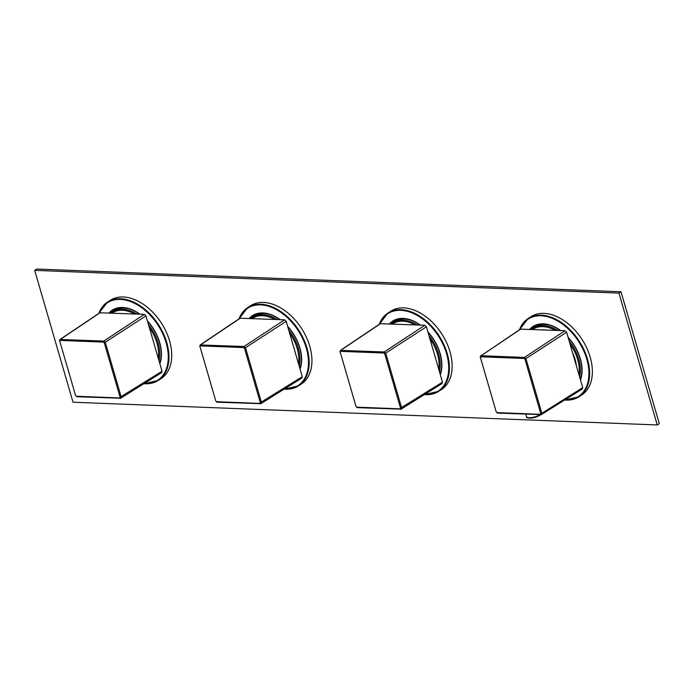 <?xml version="1.0" encoding="UTF-8"?>
<svg xmlns="http://www.w3.org/2000/svg" width="694" height="694" viewBox="0 0 694 694"><rect width="100%" height="100%" fill="white"/><g stroke="black" fill="none" stroke-linecap="round" stroke-linejoin="round"><path stroke-width="1.04" d="M542.5 329.858A31.447 20.568 57 0 1 545.354 329.971M572.645 352.994A31.447 20.568 57 0 1 575.074 359.388A31.447 20.568 57 0 1 576.35 365.738M299.843 368.367A36.201 23.674 -123 0 0 301.239 362.78M300.077 369.173A37.32 24.411 -123 0 0 300.719 351.164A37.32 24.411 -123 0 0 299.921 347.98A37.32 24.411 -123 0 0 287.628 326.319M269.879 314.503A36.201 23.674 -123 0 0 253.804 316.108A36.201 23.674 -123 0 0 250.924 318.511M280.22 319.656A37.32 24.411 -123 0 0 249.198 318.442M284.271 389.143A46.654 30.51 -123 0 0 298.533 385.847L301.291 384.06A46.654 30.51 -123 0 0 309.758 346.254A46.654 30.51 57 0 0 250.447 305.811L247.697 307.607A46.654 30.51 -123 0 0 239.057 318.824M299.938 368.705A36.999 24.195 -123 0 0 299.687 347.972A36.999 24.195 -123 0 0 287.767 326.787M279.812 319.639A36.999 24.195 -123 0 0 252.651 315.9A36.999 24.195 -123 0 0 249.606 318.459M440.065 373.823A36.201 23.674 -123 0 0 441.462 368.236M440.3 374.621A37.32 24.411 -123 0 0 440.942 356.621A37.32 24.411 -123 0 0 440.135 353.437A37.32 24.411 -123 0 0 427.851 331.775M410.093 319.96A36.201 23.674 -123 0 0 394.019 321.565A36.201 23.674 -123 0 0 391.147 323.968M420.443 325.113A37.32 24.411 -123 0 0 389.421 323.898M424.494 394.6A46.654 30.51 -123 0 0 438.755 391.303L441.505 389.516A46.654 30.51 -123 0 0 449.972 351.711A46.654 30.51 57 0 0 390.67 311.268L387.92 313.063A46.654 30.51 -123 0 0 379.28 324.28M440.161 374.161A36.999 24.195 -123 0 0 439.901 353.428A36.999 24.195 -123 0 0 427.981 332.244M420.026 325.096A36.999 24.195 -123 0 0 392.865 321.357A36.999 24.195 -123 0 0 389.828 323.916M580.288 379.28A36.201 23.674 -123 0 0 581.685 373.684M580.514 380.078A37.32 24.411 -123 0 0 581.164 362.068A37.32 24.411 -123 0 0 580.358 358.893A37.32 24.411 -123 0 0 568.065 337.232M550.316 325.417A36.201 23.674 -123 0 0 534.241 327.021A36.201 23.674 -123 0 0 531.37 329.424M560.665 330.561A37.32 24.411 -123 0 0 529.635 329.355M564.708 400.048A46.654 30.51 -123 0 0 578.97 396.76L581.728 394.964A46.654 30.51 -123 0 0 590.195 357.167A46.654 30.51 57 0 0 530.893 316.724L528.134 318.52A46.654 30.51 -123 0 0 519.502 329.737M580.384 379.609A36.999 24.195 -123 0 0 580.123 358.885A36.999 24.195 -123 0 0 568.204 337.7M560.249 330.552A36.999 24.195 -123 0 0 533.087 326.805A36.999 24.195 -123 0 0 530.051 329.372M159.62 362.91A36.201 23.674 -123 0 0 161.017 357.323M159.854 363.717A37.32 24.411 -123 0 0 160.505 345.707A37.32 24.411 -123 0 0 159.698 342.524A37.32 24.411 -123 0 0 147.406 320.862M129.657 309.047A36.201 23.674 -123 0 0 113.582 310.652A36.201 23.674 -123 0 0 110.702 313.055M139.997 314.2A37.32 24.411 -123 0 0 108.975 312.994M144.048 383.687A46.654 30.51 -123 0 0 158.31 380.39L161.069 378.603A46.654 30.51 -123 0 0 169.536 340.797A46.654 30.51 57 0 0 110.233 300.355L107.475 302.15A46.654 30.51 -123 0 0 98.843 313.376M159.724 363.248A36.999 24.195 -123 0 0 159.464 342.515A36.999 24.195 -123 0 0 147.544 321.331M139.589 314.182A36.999 24.195 -123 0 0 112.428 310.444A36.999 24.195 -123 0 0 109.392 313.003M480.795 356.794L480.43 357.505L496.219 411.872L497.017 412.626L540.383 414.309L540.756 413.607L524.959 359.232L524.161 358.477L480.795 356.794A0.807 0.555 -87.8 0 1 481.089 355.727L520.396 329.138L565.029 330.734L566.616 332.244L582.708 387.625L581.962 389.039M400.16 408.853L400.533 408.15L384.736 353.775L383.938 353.02L340.581 351.338L340.207 352.049L356.005 406.415L356.794 407.17L400.16 408.853A0.807 0.555 92.2 0 0 400.88 409.26L401.626 407.838L385.829 353.472L384.233 351.962L340.407 350.401L380.173 323.682L424.806 325.278L426.402 326.787L442.486 382.168L441.748 383.591M259.938 403.405L260.311 402.694L244.514 348.327L243.724 347.564L200.358 345.881L199.985 346.592L215.782 400.959L216.58 401.713L259.938 403.405A0.807 0.555 92.2 0 0 260.658 403.804L261.404 402.381L245.607 348.015L244.01 346.506L200.193 344.944L239.959 318.225L284.583 319.821L286.18 321.331L302.272 376.712L301.526 378.135M119.724 397.948L120.097 397.237L104.3 342.871L103.501 342.116L60.135 340.424L59.762 341.136L75.559 395.502L76.357 396.257L119.724 397.948A0.807 0.555 92.2 0 0 120.444 398.347L121.181 396.933L105.384 342.558L103.796 341.049L59.97 339.487L99.736 312.768L144.361 314.365L145.957 315.874L162.049 371.255L161.303 372.678M657.261 424.954L659.3 423.626L620.991 291.775L36.739 269.046L34.7 270.374L73.009 402.225L657.261 424.954L618.953 293.102L34.7 270.374M620.991 291.775L618.953 293.102M579.637 377.042A35.793 23.405 -123 0 0 578.735 359.18A35.793 23.405 -123 0 0 569.158 340.98M557.534 330.439A35.793 23.405 -123 0 0 533.235 328.149L537.408 325.443M578.961 374.717A34.986 22.885 -123 0 0 577.642 359.492A34.986 22.885 -123 0 0 570.043 344.016M555.157 330.353A34.986 22.885 -123 0 0 532.697 329.477M439.415 371.585A35.793 23.405 -123 0 0 438.521 353.723A35.793 23.405 -123 0 0 428.935 335.523M417.32 324.992A35.793 23.405 -123 0 0 393.012 322.693L397.194 319.986M438.738 369.26A34.986 22.885 -123 0 0 437.42 354.035A34.986 22.885 -123 0 0 429.82 338.559M414.934 324.896A34.986 22.885 -123 0 0 392.474 324.02M299.192 366.128A35.793 23.405 -123 0 0 298.299 348.267A35.793 23.405 -123 0 0 288.713 330.066M277.097 319.535A35.793 23.405 -123 0 0 252.798 317.245L256.971 314.529M298.515 363.803A34.986 22.885 -123 0 0 297.206 348.579A34.986 22.885 -123 0 0 289.598 333.103M274.711 319.44A34.986 22.885 -123 0 0 252.252 318.563M158.978 360.68A35.793 23.405 -123 0 0 158.076 342.81A35.793 23.405 -123 0 0 148.499 324.61M136.874 314.078A35.793 23.405 -123 0 0 112.575 311.788L116.748 309.073M158.301 358.347A34.986 22.885 -123 0 0 156.983 343.122A34.986 22.885 -123 0 0 149.375 327.646M134.489 313.983A34.986 22.885 -123 0 0 112.029 313.107M284.575 388.952A46.168 30.198 -123 0 0 306.34 348.232A46.168 30.198 -123 0 0 272.959 307.928A46.168 30.198 -123 0 0 239.378 318.615M284.193 389.187L298.533 385.847A46.654 30.51 -123 0 0 307 348.041A46.654 30.51 -123 0 0 247.697 307.607L238.988 318.876M424.789 394.409A46.168 30.198 -123 0 0 446.563 353.688A46.168 30.198 -123 0 0 413.182 313.384A46.168 30.198 -123 0 0 379.601 324.072M424.416 394.643L438.755 391.303A46.654 30.51 -123 0 0 447.222 353.498A46.654 30.51 -123 0 0 387.92 313.063L379.21 324.332M565.011 399.865A46.168 30.198 -123 0 0 586.786 359.145A46.168 30.198 -123 0 0 553.404 318.841A46.168 30.198 -123 0 0 519.815 329.529M564.63 400.1L578.97 396.76A46.654 30.51 -123 0 0 587.445 358.954A46.654 30.51 -123 0 0 528.134 318.52L519.424 329.789M144.352 383.496A46.168 30.198 -123 0 0 166.126 342.775A46.168 30.198 -123 0 0 132.736 302.471A46.168 30.198 -123 0 0 99.155 313.159M143.97 383.73L158.31 380.39A46.654 30.51 -123 0 0 166.777 342.584A46.654 30.51 -123 0 0 107.475 302.15L98.765 313.419M540.383 414.309A0.807 0.555 92.2 0 0 541.103 414.717L541.841 413.294L582.708 387.625M541.103 414.717L582.405 388.935M540.756 413.607L541.841 413.294L526.052 358.928L524.456 357.419L565.029 330.734M480.43 357.505L496.123 411.533M496.219 411.872L497.494 413.095A0.807 0.555 92.2 0 0 497.737 413.025M497.017 412.626A0.807 0.555 92.2 0 0 497.494 413.095L541.546 414.604M524.161 358.477A0.807 0.555 -87.8 0 1 524.456 357.419L481.089 355.727L520.856 329.017M524.959 359.232L566.616 332.244M539.776 414.743A7.964 2.524 163.8 0 1 531.673 417.545A7.964 2.524 163.8 0 1 526.494 416.643C525.497 418.751 534.571 418.794 539.776 415.298L540.513 414.769M539.637 415.35A7.278 2.308 163.8 0 1 532.654 417.909A7.278 2.308 163.8 0 1 527.518 417.458M340.581 351.338A0.807 0.555 -87.8 0 1 340.867 350.279L380.633 323.56M383.938 353.02A0.807 0.555 -87.8 0 1 384.233 351.962L424.806 325.278M384.736 353.775L426.402 326.787M400.533 408.15L442.486 382.168M400.88 409.26L442.191 383.478M340.207 352.049L355.901 406.077M356.005 406.415L357.28 407.638A0.807 0.555 92.2 0 0 357.514 407.578M356.794 407.17A0.807 0.555 92.2 0 0 357.28 407.638L401.323 409.148M200.358 345.881A0.807 0.555 -87.8 0 1 200.653 344.823L240.419 318.104M243.724 347.564A0.807 0.555 -87.8 0 1 244.01 346.506L284.583 319.821M244.514 348.327L286.18 321.331M260.311 402.694L302.272 376.712M260.658 403.804L301.968 378.022M199.985 346.592L215.687 400.62M215.782 400.959L217.057 402.19A0.807 0.555 92.2 0 0 217.3 402.121M216.58 401.713A0.807 0.555 92.2 0 0 217.057 402.19L261.1 403.691M60.135 340.424A0.807 0.555 -87.8 0 1 60.43 339.366L100.196 312.647M103.501 342.116A0.807 0.555 -87.8 0 1 103.796 341.049L144.361 314.365M104.3 342.871L145.957 315.874M120.097 397.237L162.049 371.255M120.444 398.347L161.745 372.565M59.762 341.136L75.464 395.164M75.559 395.502L76.834 396.734A0.807 0.555 92.2 0 0 77.077 396.664M76.357 396.257A0.807 0.555 92.2 0 0 76.834 396.734L120.886 398.235M533.235 328.149L531.535 329.433M393.012 322.693L391.312 323.977M252.798 317.245L251.089 318.52M112.575 311.788L110.867 313.063M480.63 355.849L480.161 357.393M525.783 414.197L526.494 416.643M340.416 350.392L339.947 351.936M200.193 344.944L199.725 346.479M59.97 339.487L59.502 341.032"/></g></svg>
